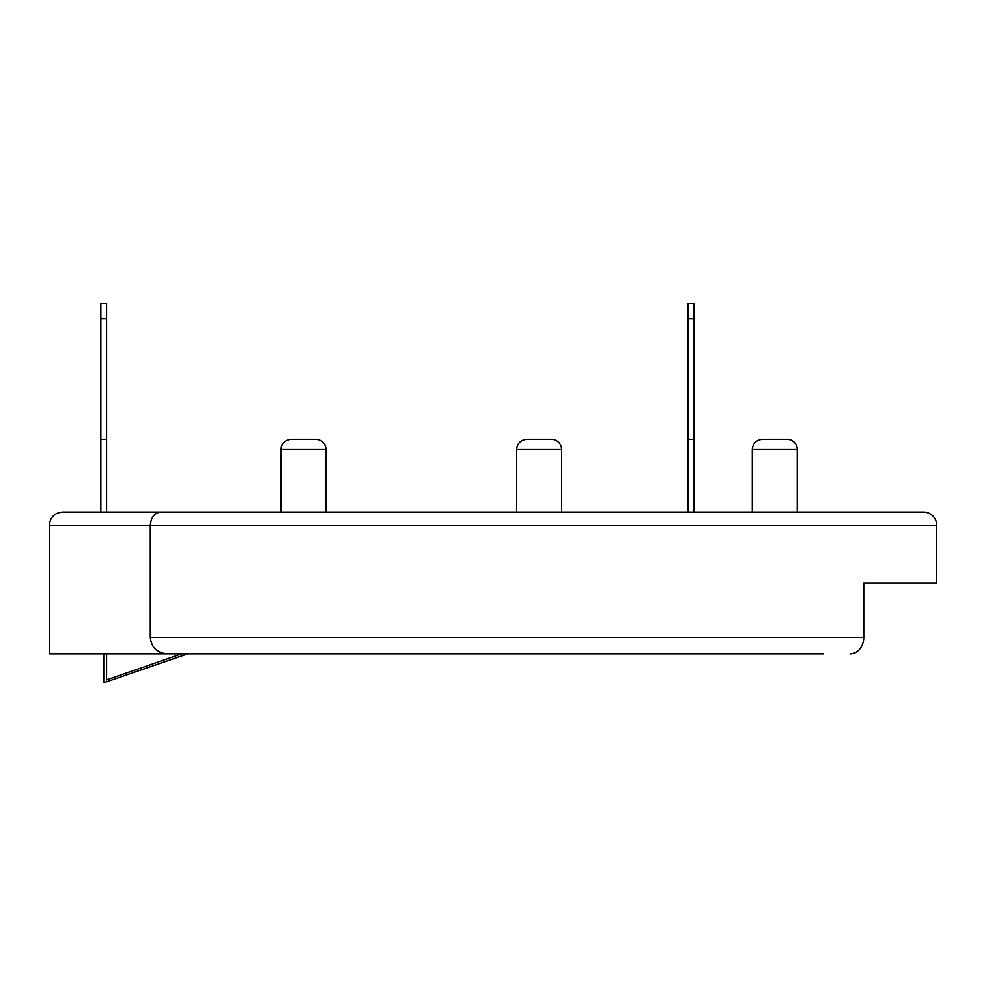 <?xml version="1.0" encoding="UTF-8"?>
<svg xmlns="http://www.w3.org/2000/svg" width="986" height="986" viewBox="0 0 986 986"><rect width="100%" height="100%" fill="white"/><g stroke="black" fill="none" stroke-linecap="round" stroke-linejoin="round"><path stroke-width="1.48" d="M100.855 439.288L106.587 439.288L106.587 512.054L161.186 512.054L62.549 512.054C54.513 512.856 50.101 517.268 49.3 525.304L49.3 653.841L167.238 653.841C156.984 652.892 151.339 647.371 150.303 637.301L150.303 525.304L49.3 525.304C50.101 517.268 54.513 512.856 62.549 512.054L100.855 512.054L100.855 303.232L106.587 303.232L106.587 318.86L100.855 318.86M823.224 653.841L167.238 653.841M218.288 653.841L201.218 653.841M161.186 512.054C154.728 512.597 151.104 517.021 150.303 525.304L936.7 525.304A13.249 13.249 0 0 0 923.451 512.054L161.186 512.054L280.973 512.054L280.973 449.517C281.515 443.367 284.929 439.953 291.19 439.288L315.717 439.288A10.217 10.217 0 0 1 325.935 449.517L280.973 449.517M850.24 653.841A16.54 13.508 -90 0 0 863.748 637.301L863.748 582.948L936.7 582.948L936.7 525.304M325.935 449.517L325.935 512.054L516.627 512.054L516.627 449.517C517.243 443.306 520.645 439.892 526.857 439.288L551.384 439.288A10.217 10.217 0 0 1 561.601 449.517L516.627 449.517M561.601 449.517L561.601 512.054L688.068 512.054L688.068 303.232L693.799 303.232L693.799 318.86L688.068 318.86M693.799 318.86L693.799 512.054L923.451 512.054M863.748 582.948L870.527 582.948M797.267 512.054L797.267 449.517A10.217 10.217 0 0 0 787.05 439.288L762.511 439.288C756.311 439.892 752.897 443.306 752.293 449.517L752.293 512.054M693.799 439.288L688.068 439.288M106.587 439.288L106.587 318.86M693.799 303.232L688.068 303.232M106.587 303.232L100.855 303.232M181.634 653.841L106.587 679.909L106.587 653.841M103.727 653.841L103.727 682.768L187.845 653.841M863.748 637.301L150.303 637.301M797.267 449.517L752.293 449.517"/></g></svg>
